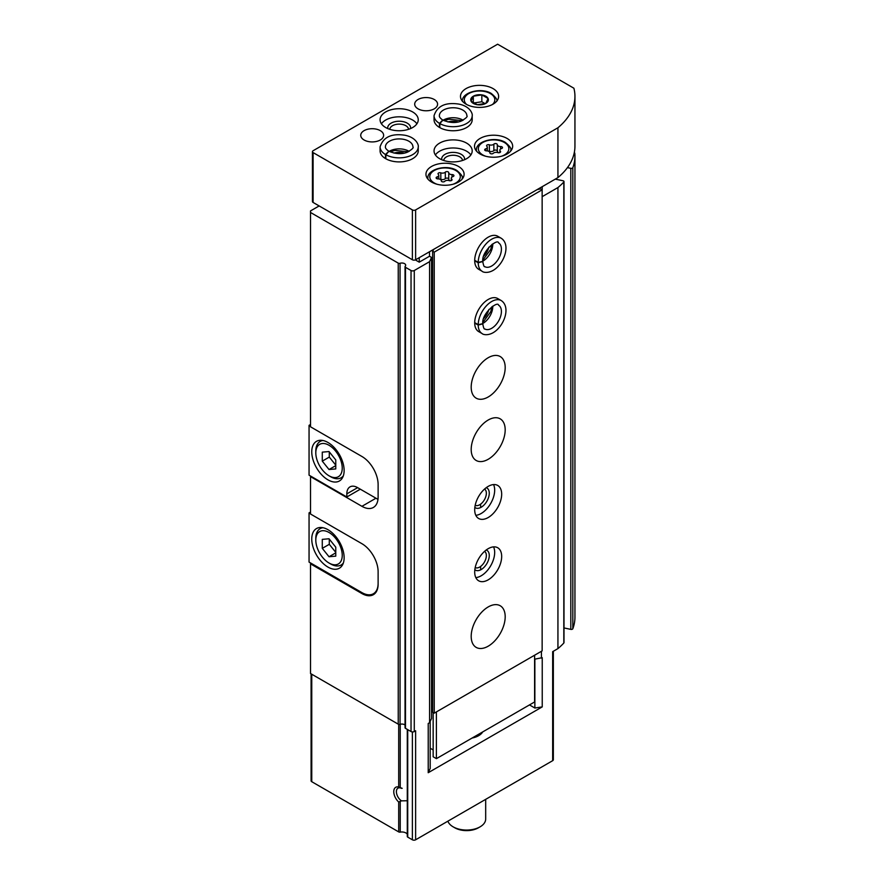<?xml version="1.0" encoding="UTF-8"?>
<svg xmlns="http://www.w3.org/2000/svg" width="884" height="884" viewBox="0 0 884 884"><rect width="100%" height="100%" fill="white"/><g stroke="black" fill="none" stroke-linecap="round" stroke-linejoin="round"><path stroke-width="1.33" d="M407.281 834.22A5.724 3.304 180 0 0 400.22 832.12A1.525 0.884 180 0 1 398.695 831.899L398.695 802.02A9.536 5.503 60 0 1 393.767 791.666A9.536 5.503 60 0 1 398.695 787.014L402.176 788.329M406.894 800.749L401.48 800.86L398.695 802.02M362.772 593.076L361.932 593.551A22.896 13.216 -120 0 0 373.379 594.689A22.896 13.216 -120 0 0 378.12 584.202L378.12 571.749A22.896 13.216 -120 0 0 361.932 543.704L310.527 514.024L310.527 476.023M361.932 593.551L310.527 563.87L310.527 673.52L398.242 724.162A1.525 0.884 180 0 0 400.054 724.316A3.812 2.199 180 0 1 405.038 725.035M415.325 259.907L419.237 262.161L429.491 256.25L431.536 257.432L429.569 261.686L414.276 270.515A2.287 1.326 180 0 1 411.038 270.515L405.48 267.311A1.525 0.884 180 0 1 405.038 266.681A1.525 0.884 180 0 1 405.215 266.261A3.812 2.199 180 0 0 405.679 265.211A3.812 2.199 180 0 0 400.054 263.277A1.525 0.884 180 0 1 398.242 263.123L310.527 212.48L310.527 426.806L361.932 456.487A22.896 13.216 -120 0 1 378.12 484.52L378.12 496.985A22.896 13.216 -120 0 1 373.379 507.46A22.896 13.216 -120 0 1 361.932 506.322L310.527 476.642M310.527 563.87L310.527 562.931M310.527 212.48L310.527 210.911L319.146 205.939M529.472 704.913L534.864 708.029L542.235 706.891L542.235 657.674L534.599 659.199M542.235 706.891L428.221 772.715L428.221 723.499L429.569 722.725L429.569 261.686M553.34 651.265L553.34 759.743A2.287 1.326 180 0 1 552.666 760.682L415.624 839.8L415.624 730.77L414.276 731.554A2.287 1.326 180 0 1 411.038 731.554L405.48 728.339A1.525 0.884 180 0 1 405.038 727.72L405.038 266.681M555.285 179.132L562.997 180.756A1.525 0.884 180 0 1 563.992 181.585A1.525 0.884 180 0 1 563.815 181.993A95.384 55.062 180 0 1 557.937 187.563L557.937 648.602L552.666 651.652L552.666 760.682M557.937 187.563L542.146 196.679M541.428 651.287L541.428 658.138M398.695 831.899L311.754 781.699A2.287 1.326 180 0 1 311.091 780.771L311.091 673.84M415.624 839.8A2.287 1.326 180 0 1 412.386 839.8L407.723 837.115A1.525 0.884 180 0 1 407.281 836.485A1.525 0.884 180 0 1 407.347 836.231M574.291 152.634A1.525 0.884 180 0 1 574.799 153.252A95.384 55.062 180 0 1 574.943 156.192L574.943 617.231A95.384 55.062 180 0 1 572.832 628.723A1.525 0.884 180 0 1 570.821 629.375L563.992 627.938M563.992 181.585L563.992 642.624A1.525 0.884 180 0 1 563.815 643.033A95.384 55.062 180 0 1 557.937 648.602M574.943 156.192A95.384 55.062 180 0 1 572.832 167.695A1.525 0.884 180 0 1 570.821 168.336L567.44 167.617M542.146 191.198L542.257 186.657M431.536 257.432L431.536 718.471L429.569 722.725M428.221 772.715L430.188 768.461L430.188 721.377M534.864 708.029L534.864 659.155M482.719 731.908A17.017 9.823 180 0 1 472.089 738.041M401.48 800.86A7.68 4.431 60 0 1 396.75 794.086A7.68 4.431 60 0 1 397.988 788.152A7.68 4.431 60 0 1 401.48 788.351M485.681 799.346L485.681 819.048A19.072 11.017 180 0 1 480.1 826.827A19.072 11.017 180 0 1 453.116 826.827A19.072 11.017 180 0 1 447.89 821.17M480.1 826.827L478.443 827.789A16.741 9.658 180 0 1 454.774 827.789L453.116 826.827M310.527 424.486L309.057 425.337L310.527 426.176M378.12 484.52L378.12 496.355A22.896 13.216 60 0 1 377.899 499.338L377.987 499.283M360.318 489.195L346.826 496.985L309.057 475.172L309.057 425.337M327.942 479.846A22.896 13.216 -120 0 0 339.39 480.984A22.896 13.216 -120 0 0 339.39 454.553A22.896 13.216 -120 0 0 316.494 441.337A22.896 13.216 -120 0 0 312.991 459.68A22.896 13.216 -120 0 0 327.942 479.846M346.826 496.985L346.826 493.869A15.26 8.807 60 0 1 349.987 486.885A15.26 8.807 60 0 1 357.622 487.637L377.899 499.338M330.638 476.73L329.025 475.802A18.697 10.796 -120 0 0 342.241 468.166A18.697 10.796 -120 0 0 329.025 445.271A18.697 10.796 -120 0 0 315.809 452.906A18.697 10.796 -120 0 0 329.025 475.802L330.638 476.73A20.984 12.111 -120 0 0 341.136 477.769A20.984 12.111 -120 0 0 343.357 475.78M322.284 452.144L322.284 461.139L329.025 469.526L335.765 468.929L335.765 459.934L329.025 451.547L322.284 452.144M322.992 440.508A20.984 12.111 -120 0 0 320.152 441.425A20.984 12.111 -120 0 0 315.809 451.039L315.809 452.906M329.29 451.879L329.29 457.083L322.284 461.139M335.765 465.636L329.025 469.526M329.29 457.083L335.765 465.139M378.12 583.274A22.896 13.216 60 0 1 373.379 593.75A22.896 13.216 60 0 1 361.932 592.611L309.057 562.091L309.057 512.864L310.527 513.714M310.527 512.024L309.057 512.864M327.942 567.075A22.896 13.216 -120 0 0 339.39 568.202A22.896 13.216 -120 0 0 339.39 541.77A22.896 13.216 -120 0 0 316.494 528.555A22.896 13.216 -120 0 0 312.991 546.898A22.896 13.216 -120 0 0 327.942 567.075M330.638 563.959L329.025 563.02A18.697 10.796 -120 0 0 342.241 555.395A18.697 10.796 -120 0 0 329.025 532.488A18.697 10.796 -120 0 0 315.809 540.124A18.697 10.796 -120 0 0 329.025 563.02L330.638 563.959A20.984 12.111 -120 0 0 341.136 564.998A20.984 12.111 -120 0 0 343.357 562.997M322.284 539.373L322.284 548.356L329.025 556.754L335.765 556.147L335.765 547.152L329.025 538.765L322.284 539.373M322.992 527.726A20.984 12.111 -120 0 0 320.152 528.654A20.984 12.111 -120 0 0 315.809 538.257L315.809 540.124M329.29 539.096L329.29 544.312L322.284 548.356M335.765 552.854L329.025 556.754M329.29 544.312L335.765 552.367M574.943 96.378L574.943 146.225A95.384 55.062 180 0 1 557.937 177.596L537.14 189.607L540.533 188.9L542.146 189.828L542.146 650.867L434.232 713.167L432.619 712.239L432.619 251.2L433.856 249.244L415.624 259.763A2.287 1.326 180 0 1 412.386 259.763L313.102 202.447A2.287 1.326 180 0 1 312.439 201.508L312.439 151.672A2.287 1.326 180 0 1 313.102 150.733L497.637 44.2L573.893 88.223A95.384 55.062 180 0 1 574.943 96.378A95.384 55.062 180 0 1 557.937 127.76L415.624 209.917A2.287 1.326 180 0 1 412.386 209.917L313.102 152.6A2.287 1.326 180 0 1 312.439 151.672M432.619 709.123L431.536 708.493M471.05 101.119L473.327 96.212L481.835 94.886L488.067 98.489L485.791 103.406L477.283 104.721L471.05 101.119M477.283 104.721A8.818 5.083 180 0 1 471.923 97.262A8.818 5.083 180 0 1 485.791 96.201A8.818 5.083 180 0 1 487.194 102.345A8.818 5.083 180 0 1 477.283 104.721M557.937 177.596L557.937 127.76M537.14 189.607L433.856 249.244M493.051 88.588A19.072 11.017 180 0 1 498.631 96.378A19.072 11.017 180 0 1 479.559 107.395A19.072 11.017 180 0 1 460.487 96.378A19.072 11.017 180 0 1 472.255 86.201A19.072 11.017 180 0 1 493.051 88.588M380.286 130.644A11.448 6.608 180 0 1 383.634 135.318A11.448 6.608 180 0 1 372.186 141.926A11.448 6.608 180 0 1 360.738 135.318A11.448 6.608 180 0 1 367.81 129.208A11.448 6.608 180 0 1 380.286 130.644M412.651 111.948A19.072 11.017 180 0 1 418.243 119.738A19.072 11.017 180 0 1 399.17 130.755A19.072 11.017 180 0 1 380.087 119.738A19.072 11.017 180 0 1 391.866 109.561A19.072 11.017 180 0 1 412.651 111.948M434.232 99.494A11.448 6.608 180 0 1 437.591 104.168A11.448 6.608 180 0 1 426.143 110.776A11.448 6.608 180 0 1 414.695 104.168A11.448 6.608 180 0 1 421.767 98.058A11.448 6.608 180 0 1 434.232 99.494M439.823 127.639L439.823 123.583A19.072 11.017 0 0 0 460.542 125.837A19.072 11.017 0 0 0 472.2 115.694L472.2 119.738A19.072 11.017 180 0 1 453.116 130.755A19.072 11.017 180 0 1 434.044 119.738L434.044 115.694A19.072 11.017 0 0 0 439.447 123.373L442.751 120.08C440.287 118.301 439.149 116.865 439.381 115.694A13.735 7.934 0 0 1 453.116 107.76A13.735 7.934 0 0 1 466.851 115.694C467.912 116.5 465.99 118.312 461.105 121.141C455.691 123.252 449.636 122.909 442.928 120.114M385.866 158.788L385.866 154.733A19.072 11.017 0 0 0 406.585 156.987A19.072 11.017 0 0 0 418.243 146.843L418.243 150.888A19.072 11.017 180 0 1 399.17 161.905A19.072 11.017 180 0 1 380.087 150.888L380.087 146.843A19.072 11.017 0 0 0 385.49 154.523L388.794 151.23M466.608 143.109A19.072 11.017 180 0 1 472.2 150.888A19.072 11.017 180 0 1 453.116 161.905A19.072 11.017 180 0 1 434.044 150.888A19.072 11.017 180 0 1 445.823 140.722A19.072 11.017 180 0 1 466.608 143.109M458.52 166.468A19.072 11.017 180 0 1 464.1 174.258A19.072 11.017 180 0 1 445.028 185.264A19.072 11.017 180 0 1 425.955 174.258A19.072 11.017 180 0 1 437.724 164.081A19.072 11.017 180 0 1 458.52 166.468M507.073 138.434A19.072 11.017 180 0 1 512.665 146.214A19.072 11.017 180 0 1 493.592 157.23A19.072 11.017 180 0 1 474.509 146.214A19.072 11.017 180 0 1 486.288 136.048A19.072 11.017 180 0 1 507.073 138.434M497.316 144.656A3.204 1.845 0 0 0 497.316 144.711A3.204 1.845 0 0 0 500.609 146.556A1.834 1.061 0 0 1 502.499 147.617A1.834 1.061 0 0 1 501.537 148.545A3.204 1.845 0 0 0 499.847 150.181A3.204 1.845 0 0 0 500.322 151.142A1.834 1.061 0 0 1 500.598 151.705A1.834 1.061 0 0 1 499.659 152.623A1.834 1.061 0 0 1 497.803 152.6A3.204 1.845 0 0 0 493.305 153.297A1.834 1.061 0 0 1 491.239 153.816A1.834 1.061 0 0 1 489.858 152.799L489.858 152.766A1.834 1.061 0 0 0 489.858 152.799L489.858 152.711A3.204 1.845 0 0 0 486.565 150.866A1.834 1.061 0 0 1 484.675 149.805A1.834 1.061 0 0 1 485.647 148.877A3.204 1.845 0 0 0 487.327 147.241A3.204 1.845 0 0 0 486.852 146.28A1.834 1.061 0 0 1 486.576 145.716A1.834 1.061 0 0 1 487.515 144.799A1.834 1.061 0 0 1 489.371 144.821A3.204 1.845 0 0 0 493.869 144.125A1.834 1.061 0 0 1 495.935 143.606A1.834 1.061 0 0 1 497.316 144.622A1.834 1.061 0 0 0 497.316 144.622M448.752 172.689A3.204 1.845 0 0 0 448.752 172.745A3.204 1.845 0 0 0 452.055 174.59A1.834 1.061 0 0 1 453.934 175.651A1.834 1.061 0 0 1 452.973 176.579A3.204 1.845 0 0 0 451.293 178.214A3.204 1.845 0 0 0 451.768 179.187A1.834 1.061 0 0 1 452.033 179.739A1.834 1.061 0 0 1 451.105 180.656A1.834 1.061 0 0 1 449.249 180.634A3.204 1.845 0 0 0 444.74 181.331A1.834 1.061 0 0 1 442.685 181.861A1.834 1.061 0 0 1 441.304 180.833A1.834 1.061 0 0 1 441.304 180.8A3.204 1.845 0 0 0 441.304 180.745A3.204 1.845 0 0 0 438 178.9A1.834 1.061 0 0 1 436.121 177.839A1.834 1.061 0 0 1 437.083 176.91A3.204 1.845 0 0 0 438.762 175.286A3.204 1.845 0 0 0 438.287 174.314A1.834 1.061 0 0 1 438.022 173.761A1.834 1.061 0 0 1 438.95 172.833A1.834 1.061 0 0 1 440.807 172.855A3.204 1.845 0 0 0 445.315 172.159A1.834 1.061 0 0 1 447.37 171.64A1.834 1.061 0 0 1 448.752 172.656A1.834 1.061 0 0 1 448.752 172.689M435.381 154.943A19.072 11.017 180 0 1 466.608 151.208A19.072 11.017 180 0 1 470.863 154.943M441.746 159.739A11.448 6.608 180 0 1 448.155 153.042A11.448 6.608 180 0 1 461.216 154.313A11.448 6.608 180 0 1 464.498 159.739M443.746 160.479A9.381 5.415 180 0 1 449.691 155.639A9.381 5.415 180 0 1 459.757 156.844A9.381 5.415 180 0 1 462.498 160.479M393.977 153.098A11.448 6.608 180 0 1 404.353 153.098M447.934 121.948A11.448 6.608 180 0 1 458.31 121.948M381.424 123.793A19.072 11.017 180 0 1 412.651 120.047A19.072 11.017 180 0 1 416.905 123.793M387.789 128.578A11.448 6.608 180 0 1 394.198 121.881A11.448 6.608 180 0 1 407.259 123.163A11.448 6.608 180 0 1 410.541 128.578M389.789 129.329A9.381 5.415 180 0 1 395.734 124.489A9.381 5.415 180 0 1 405.8 125.694A9.381 5.415 180 0 1 408.541 129.329M450.254 180.789A3.204 1.845 180 0 1 448.752 179.22A3.204 1.845 180 0 1 448.752 179.176L448.752 172.8M439.801 179.176A1.834 1.061 180 0 1 440.807 179.33A3.204 1.845 180 0 0 445.315 178.634A1.834 1.061 180 0 1 447.326 178.115A1.834 1.061 180 0 1 448.752 179.087M473.327 102.732L473.327 96.212M473.747 102.997L481.835 101.748L481.835 94.886M481.835 101.748L485.073 103.616M498.819 152.755A3.204 1.845 180 0 1 497.316 151.186A3.204 1.845 180 0 1 497.316 151.131L497.316 144.766M488.355 151.142A1.834 1.061 180 0 1 489.371 151.297A3.204 1.845 180 0 0 493.869 150.6A1.834 1.061 180 0 1 495.891 150.07A1.834 1.061 180 0 1 497.316 151.053M419.237 262.161L419.237 257.675M488.189 606.943A24.034 13.879 -60 0 1 500.211 605.75A24.034 13.879 -60 0 1 500.211 633.508A24.034 13.879 -60 0 1 476.178 647.386A24.034 13.879 -60 0 1 472.487 628.126A24.034 13.879 -60 0 1 488.189 606.943M488.189 548.688A19.072 11.017 -60 0 1 497.725 547.749A19.072 11.017 -60 0 1 497.725 569.771A19.072 11.017 -60 0 1 478.653 580.788A19.072 11.017 -60 0 1 475.725 565.506A19.072 11.017 -60 0 1 488.189 548.688M488.189 486.388A19.072 11.017 -60 0 1 497.725 485.449A19.072 11.017 -60 0 1 497.725 507.471A19.072 11.017 -60 0 1 478.653 518.488A19.072 11.017 -60 0 1 475.725 503.195A19.072 11.017 -60 0 1 488.189 486.388M488.189 420.033A24.034 13.879 -60 0 1 500.211 418.85A24.034 13.879 -60 0 1 500.211 446.597A24.034 13.879 -60 0 1 476.178 460.476A24.034 13.879 -60 0 1 472.487 441.215A24.034 13.879 -60 0 1 488.189 420.033M488.189 357.733A24.034 13.879 -60 0 1 500.211 356.55A24.034 13.879 -60 0 1 500.211 384.297A24.034 13.879 -60 0 1 476.178 398.176A24.034 13.879 -60 0 1 472.487 378.916A24.034 13.879 -60 0 1 488.189 357.733M474.708 323.058L478.211 325.08A19.072 11.017 120 0 0 482.156 333.599L478.653 331.577A19.072 11.017 -60 0 1 475.725 316.295A19.072 11.017 -60 0 1 488.189 299.477A19.072 11.017 -60 0 1 497.725 298.538L501.239 300.56A19.072 11.017 120 0 0 486.62 305.588A19.072 11.017 120 0 0 478.211 324.66L482.719 323.71M474.708 260.758L478.211 262.78A19.072 11.017 120 0 0 482.156 271.3L478.653 269.277A19.072 11.017 -60 0 1 475.725 253.995A19.072 11.017 -60 0 1 488.189 237.177A19.072 11.017 -60 0 1 497.725 236.238L501.239 238.26A19.072 11.017 120 0 0 486.62 243.277A19.072 11.017 120 0 0 478.211 262.349L482.719 261.41M542.146 189.828L434.232 252.128L432.619 251.2M434.232 713.167L434.232 252.128M429.491 256.25L429.491 251.763M534.599 655.232L534.599 701.962L436.398 758.649L433.16 756.781L433.16 712.548M436.398 758.649L436.398 711.929M433.16 749.93L430.188 748.218M488.874 247.155A11.448 6.608 -60 0 1 483.681 256.15M488.874 309.455A11.448 6.608 -60 0 1 483.681 318.45M493.559 484.576A19.072 11.017 -60 0 1 490.719 503.427A19.072 11.017 -60 0 1 475.813 515.306M486.222 487.692A11.448 6.608 -60 0 1 486.896 501.217A11.448 6.608 -60 0 1 474.852 507.394M484.576 489.051A9.381 5.415 -60 0 1 484.41 499.78A9.381 5.415 -60 0 1 475.194 505.294M493.559 546.876A19.072 11.017 -60 0 1 490.719 565.727A19.072 11.017 -60 0 1 475.813 577.606M486.222 550.003A11.448 6.608 -60 0 1 486.896 563.528A11.448 6.608 -60 0 1 474.852 569.694M484.576 551.351A9.381 5.415 -60 0 1 484.41 562.08A9.381 5.415 -60 0 1 475.194 567.594M474.708 260.327L478.211 262.349M482.719 261.553L478.211 262.78M474.708 322.627L478.211 324.66M482.719 323.864L478.211 325.08M385.49 158.567L385.49 154.523M388.949 151.308L385.866 154.733M439.447 127.418L439.447 123.373M442.895 120.158L439.823 123.583M400.22 787.677L400.22 724.272M400.22 832.12L400.22 801.799M398.695 787.014L398.695 724.35M398.242 263.123L398.242 724.162M414.276 270.515L414.276 731.554M311.754 781.699L311.754 674.227M412.386 839.8L412.386 731.93M407.723 837.115L407.723 729.643M400.054 263.277L400.054 724.316M572.832 167.695L572.832 628.723M570.821 168.336L570.821 629.375M563.815 181.993L563.815 643.033M480.642 504.123L480.642 507.549M480.642 566.434L480.642 569.86M411.038 270.515L411.038 731.554M405.48 267.311L405.48 728.339M375.965 498.222L361.932 506.322M357.622 487.637L346.826 493.869M313.102 202.447L313.102 152.6M412.386 259.763L412.386 209.917M415.624 259.763L415.624 209.917M510.753 151.02L510.753 150.269A17.172 9.912 180 0 1 510.698 151.087M476.476 151.087A17.172 9.912 180 0 1 476.421 150.269L476.421 151.02M485.625 156.225A15.26 8.807 180 0 1 481.603 143.263A15.26 8.807 180 0 1 504.377 142.479A15.26 8.807 180 0 1 501.559 156.225M462.199 179.054L462.199 178.303A17.172 9.912 180 0 1 462.133 179.12M427.922 179.12A17.172 9.912 180 0 1 427.856 178.303L427.856 179.054M437.061 184.259A15.26 8.807 180 0 1 433.038 171.297A15.26 8.807 180 0 1 455.824 170.513A15.26 8.807 180 0 1 452.995 184.259M466.608 104.467A15.26 8.807 180 0 1 470.067 92.908A15.26 8.807 180 0 1 490.355 93.571A15.26 8.807 180 0 1 492.51 104.467M451.768 180.292L451.768 179.187M452.055 177.01L452.055 174.59M445.315 178.634L445.315 172.159M440.807 179.33L440.807 172.855M437.083 178.767L437.083 176.91M500.322 152.258L500.322 151.142M500.609 148.976L500.609 146.556M493.869 150.6L493.869 144.125M489.371 151.297L489.371 144.821M485.647 150.733L485.647 148.877M482.774 261.178A13.735 7.934 120 0 0 492.775 243.851M482.774 261.553C483.471 265.443 484.156 267.145 484.83 266.67A13.735 7.934 120 0 0 498.565 258.747A13.735 7.934 120 0 0 498.565 242.89C497.78 238.194 481.415 251.343 482.774 261.388M482.774 323.478A13.735 7.934 120 0 0 492.775 306.151M482.774 323.864C483.471 327.743 484.156 329.456 484.83 328.981A13.735 7.934 120 0 0 498.565 321.047A13.735 7.934 120 0 0 498.565 305.19C497.78 300.494 481.415 313.643 482.774 323.699M409.17 151.374A13.735 7.934 0 0 0 389.17 151.374M388.971 151.263C395.678 154.059 401.734 154.402 407.148 152.291C412.032 149.462 413.955 147.65 412.905 146.843A13.735 7.934 0 0 0 399.17 138.91A13.735 7.934 0 0 0 385.435 146.843C385.192 148.015 386.33 149.462 388.827 151.186M463.117 120.224A13.735 7.934 0 0 0 443.116 120.224M407.281 836.485L407.281 729.377M322.03 440.342L320.152 441.425M343.014 476.686L341.136 477.769M375.998 592.236L373.379 593.75M322.03 527.571L320.152 528.654M343.014 563.915L341.136 564.998M510.753 150.269C511.67 148.821 509.858 146.203 505.328 142.39C495.184 135.948 475.393 141.318 476.421 150.269M462.199 178.303C463.106 176.866 461.293 174.236 456.774 170.424C446.63 163.982 426.839 169.352 427.856 178.303M496.731 101.362C497.637 99.925 495.825 97.295 491.305 93.483C481.161 87.041 461.371 92.411 462.387 101.362M451.293 180.59L451.293 178.214M448.752 179.22L448.752 172.745M438.762 178.933L438.762 175.286M499.847 152.556L499.847 150.181M497.316 151.186L497.316 144.711M487.327 150.899L487.327 147.241M482.83 260.172L490.764 249.365L491.935 244.404M482.156 271.3C482.896 272.438 490.974 274.692 498.896 265.531C506.112 257.321 509.283 243.52 501.239 238.26M482.83 322.472L490.764 311.665L491.935 306.704M482.156 333.599C482.896 334.738 490.974 336.992 498.896 327.831C506.112 319.621 509.283 305.831 501.239 300.56M408.264 151.827L394.949 150.357L390.065 151.827M418.243 146.843C418.861 145.639 416.773 137.517 404.883 135.241C391.524 133.23 383.258 137.097 380.087 146.843M462.221 120.677L448.906 119.207L444.022 120.677M472.2 115.694C472.807 114.489 470.73 106.367 458.84 104.091C445.481 102.08 437.215 105.947 434.044 115.694"/></g></svg>
